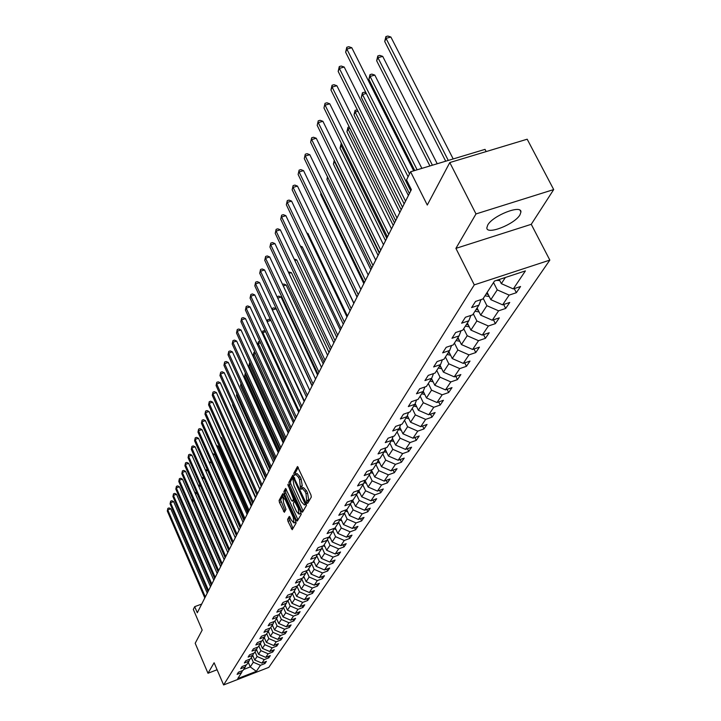 <?xml version="1.0" encoding="UTF-8"?>
<svg xmlns="http://www.w3.org/2000/svg" width="721" height="721" viewBox="0 0 721 721"><rect width="100%" height="100%" fill="white"/><g stroke="black" fill="none" stroke-linecap="round" stroke-linejoin="round"><path stroke-width="1.08" d="M306.894 502.735L307.615 503.384L311.31 497.066L310.958 494.93L297.476 466.523L293.835 473.183L294.087 474.661L294.736 475.346L295.529 474.139L298.53 477.311L299.566 479.582L300.477 488.667L301.135 489.37L301.919 488.189L304.965 491.398L306.001 493.678L306.894 502.735M302.036 488.108L301.793 486.63L300.224 487.189M519.958 214.867L520.941 211.983C521.544 204.286 492.704 215.624 487.72 225.069L486.846 227.818C486.486 235.37 514.659 224.312 519.958 214.867M287.616 519.3L287.967 521.319L292.212 529.71L296.088 523.122L295.745 521.085L283.732 494.543L282.758 493.66L279.099 500.419L279.442 502.438L284.344 512.298L286.003 509.377L283.65 502.925L282.929 497.247L285.336 499.869L293.231 517.317L293.961 522.977L291.509 520.31L289.292 516.407L287.616 519.3L289.13 518.76L292.96 528.475M475.995 213.939L455.906 248.375L531.251 224.312L553.701 189.569L475.995 213.939L449.787 162.558L427.283 205.043L410.582 171.778L406.518 179.971L411.367 189.641L197.302 612.76L194.688 606.667L193.318 609.425L202.177 630.082L195.193 643.267L207.99 673.261L217.102 669.746M455.906 248.375L474.283 284.876L223.609 684.95L214.11 662.77L207.99 673.261M301.45 511.27L302.469 512.198L306.47 505.34L306.128 503.24L292.825 475.112L288.896 482.322L289.247 484.404L301.45 511.27L303.153 511.027M301.216 514.343L297.313 521.022L296.313 520.102L284.281 493.534L283.93 491.479L285.606 488.441L291.41 500.221L292.329 501.212L293.501 499.184L287.832 484.314L300.864 512.28L301.216 514.343M449.787 162.558L527.186 139.207L553.701 189.569M474.283 284.876L549.835 260.101L268.807 667.376L223.609 684.95M264.328 662.175L264.922 663.545L266.4 661.364L261.894 663.113L264.256 659.598L268.798 657.84L270.303 655.614L265.752 657.372L268.167 653.785L272.745 652.009L274.286 649.738L269.69 651.514L272.15 647.846L276.783 646.061L278.36 643.736L273.71 645.52L276.233 641.771L280.911 639.978L282.515 637.598L277.819 639.401L280.397 635.571L285.119 633.759L286.769 631.335L282.028 633.146L284.66 629.235L289.427 627.405L291.113 624.927L286.318 626.756L289.013 622.746L293.835 620.907L295.556 618.375L290.716 620.213L293.465 616.122L298.341 614.265L300.098 611.669L295.204 613.526L298.025 609.335L302.946 607.47L304.749 604.811L299.81 606.685L302.685 602.395L307.66 600.512L309.507 597.79L304.514 599.683L307.461 595.294L312.49 593.392L314.374 590.607L309.327 592.518L312.346 588.021L317.429 586.101L319.367 583.253L314.257 585.173L317.348 580.567L322.494 578.639L324.468 575.718L319.313 577.656L322.476 572.943L327.676 570.996L329.704 568.004L324.486 569.96L327.731 565.12L332.985 563.164L335.067 560.091L329.785 562.065L333.12 557.108L338.428 555.125L340.564 551.989L335.22 553.971L338.636 548.888L344.016 546.897L346.197 543.67L340.799 545.671L344.296 540.462L349.739 538.452L351.983 535.144L346.513 537.163L350.109 531.819L355.615 529.791L357.913 526.393L352.38 528.43L356.075 522.941L361.645 520.895L364.006 517.417L358.409 519.462L362.194 513.83L367.836 511.766L370.261 508.188L364.592 510.261L368.485 504.475L374.19 502.393L376.677 498.716L370.945 500.807L374.938 494.858L380.724 492.758L383.284 488.982L377.471 491.091L381.58 484.972L387.429 482.863L390.061 478.978L384.185 481.096L388.403 474.815L394.333 472.679L397.037 468.686L391.079 470.831L395.432 464.36L401.435 462.215L404.211 458.105L398.181 460.259L402.651 453.608L408.735 451.436L411.601 447.209L405.49 449.39L410.096 442.541L416.251 440.351L419.198 435.998L413.007 438.197L417.747 431.14L423.993 428.932L427.03 424.453L420.758 426.661L425.642 419.388L431.969 417.171L435.105 412.547L428.743 414.773L433.781 407.284L440.198 405.04L443.424 400.272L436.98 402.525L442.171 394.793L448.669 392.53L452.004 387.619L445.47 389.89L450.823 381.914L457.42 379.634L460.863 374.56L454.23 376.849L459.764 368.611L466.451 366.313L470.002 361.077L463.279 363.384L468.992 354.876L475.779 352.56L479.447 347.143L472.625 349.469L478.528 340.682L485.413 338.338L489.208 332.751L482.277 335.094L488.387 326L495.381 323.648L499.302 317.862L492.272 320.223L498.59 310.823L505.682 308.444L509.747 302.459L502.609 304.839L509.152 295.105L516.353 292.708L520.553 286.507L513.307 288.914L525.411 270.898L494.48 281.055L482.899 298.981L475.545 301.423L471.606 307.579L478.924 305.145L481.033 299.603M264.922 663.545L260.434 665.294L256.352 671.359L237.75 678.587L241.634 672.585L237.101 674.342L238.471 672.188L243.022 670.422L245.275 666.943L240.688 668.718L242.094 666.519L246.69 664.744L248.988 661.184L244.365 662.969L245.798 660.733L250.439 658.94L252.792 655.308L248.114 657.101L249.583 654.812L254.27 653.01L256.667 649.297L251.953 651.108L253.45 648.765L258.181 646.944L260.642 643.15L255.865 644.98L257.397 642.582L262.183 640.753L264.697 636.868L259.875 638.716L261.444 636.264L266.274 634.417L268.843 630.451L263.976 632.308L265.571 629.803L270.456 627.937L273.079 623.881L268.167 625.756L269.798 623.196L274.737 621.313L277.423 617.158L272.448 619.051L274.124 616.428L279.117 614.535L281.866 610.281L276.837 612.183L278.549 609.506L283.596 607.596L286.408 603.243L281.325 605.162L283.083 602.414L288.184 600.494L291.068 596.033L285.931 597.97L287.724 595.158L292.888 593.221L295.835 588.651L290.635 590.607L292.483 587.723L297.701 585.767L300.72 581.09L295.466 583.055L297.349 580.108L302.631 578.134L305.722 573.339L300.414 575.322L302.342 572.294L307.678 570.302L310.85 565.39L305.479 567.391L307.461 564.291L312.86 562.281L316.113 557.243L310.679 559.262L312.716 556.08L318.177 554.052L321.512 548.888L316.014 550.916L318.096 547.654L323.63 545.617L327.055 540.308L321.485 542.363L323.63 539.011L329.218 536.947L332.741 531.503L327.1 533.576L329.299 530.133L334.968 528.06L338.573 522.464L332.868 524.555L335.13 521.022L340.862 518.922L344.575 513.181L338.798 515.29L341.123 511.658L346.918 509.54L350.73 503.637L344.881 505.763L347.27 502.032L353.146 499.905L357.066 493.831L351.145 495.976L353.596 492.137L359.554 489.992L363.582 483.746L357.58 485.909L360.103 481.961L366.133 479.789L370.279 473.373L364.204 475.554L366.8 471.489L372.91 469.308L377.173 462.702L371.018 464.892L373.694 460.71L379.877 458.511L384.275 451.707L378.038 453.924L380.787 449.616L387.06 447.39L391.584 440.378L385.266 442.613L388.096 438.179L394.459 435.935L399.119 428.716L392.711 430.969L395.64 426.39L402.084 424.128L406.887 416.684L400.389 418.955L403.409 414.242L409.943 411.961L414.899 404.274L408.311 406.572L411.421 401.696L418.054 399.398L423.173 391.476L416.486 393.783L419.703 388.754L426.426 386.438L431.708 378.255L424.93 380.58L428.247 375.389L435.069 373.054L440.531 364.592L433.645 366.944L437.079 361.582L444.001 359.22L449.643 350.478L442.658 352.848L446.209 347.306L453.23 344.926L459.07 335.887L451.977 338.275L455.645 332.534L462.783 330.137L468.821 320.782L461.62 323.197L465.424 317.249L472.67 314.834L478.924 305.145M255.045 651.82L257.091 656.507L254.765 660.048L252.738 655.38M254.765 660.048L261.894 663.113M257.091 656.507L264.256 659.598M245.275 666.943L246.068 664.987M258.848 645.926L260.921 650.657L258.551 654.271L256.496 649.567M258.551 654.271L265.752 657.372M260.921 650.657L268.167 653.785M248.988 661.184L249.799 659.183M262.732 639.906L264.832 644.682L262.417 648.377L260.335 643.619M262.417 648.377L269.69 651.514M264.832 644.682L272.15 647.846M252.792 655.308L253.621 653.262M266.707 633.75L268.825 638.581L266.355 642.357L264.256 637.553M266.355 642.357L273.71 645.52M268.825 638.581L276.233 641.771M256.667 649.297L257.514 647.206M270.763 627.468L272.917 632.344L270.393 636.201L268.257 631.353M270.393 636.201L277.819 639.401M272.917 632.344L280.397 635.571M260.642 643.15L261.498 641.014M274.917 621.042L277.089 625.963L274.512 629.911L272.349 625.008M274.512 629.911L282.028 633.146M277.089 625.963L284.66 629.235M264.697 636.868L265.571 634.687M279.162 614.472L281.361 619.447L278.721 623.476L276.54 618.528M278.721 623.476L286.318 626.756M281.361 619.447L289.013 622.746M268.843 630.451L269.744 628.216M283.452 607.65L285.732 612.778L283.029 616.897L280.82 611.904M283.029 616.897L290.716 620.213M285.732 612.778L293.465 616.122M273.079 623.881L274.007 621.592M287.823 600.629L290.202 605.955L287.436 610.173L285.201 605.144M287.436 610.173L295.204 613.526M290.202 605.955L298.025 609.335M277.423 617.158L278.36 614.824M292.302 593.437L294.772 598.98L291.951 603.288L289.698 598.25M291.951 603.288L299.81 606.685M294.772 598.98L302.685 602.395M281.866 610.281L282.83 607.884M295.835 588.651L296.863 586.074L299.449 591.833L296.556 596.249L294.258 591.094M296.556 596.249L304.514 599.683M299.449 591.833L307.461 595.294M286.408 603.243L287.391 600.791M301.657 578.747L304.244 584.515L301.279 589.039L298.945 583.83M301.279 589.039L309.327 592.518M304.244 584.515L312.346 588.021M291.068 596.033L292.077 593.518M306.551 571.257L309.156 577.025L306.119 581.658L303.748 576.394M306.119 581.658L314.257 585.173M309.156 577.025L317.348 580.567M311.571 563.588L314.176 569.347L311.075 574.096L308.669 568.77M311.075 574.096L319.313 577.656M314.176 569.347L322.476 572.943M300.72 581.09L301.775 578.449M316.717 555.729L319.331 561.488L316.149 566.346L313.707 560.965M316.149 566.346L324.486 569.96M319.331 561.488L327.731 565.12M305.722 573.339L306.804 570.635M321.999 547.672L324.612 553.422L321.35 558.405L318.88 552.971M321.35 558.405L329.785 562.065M324.612 553.422L333.12 557.108M310.85 565.39L311.959 562.614M327.406 539.425L330.029 545.157L326.676 550.267L324.171 544.77M326.676 550.267L335.22 553.971M330.029 545.157L338.636 548.888M316.113 557.243L317.249 554.395M332.958 530.953L335.58 536.685L332.147 541.922L329.605 536.361M332.147 541.922L340.799 545.671M335.58 536.685L344.296 540.462M321.512 548.888L322.675 545.959M338.654 522.274L341.276 527.988L337.752 533.36L335.175 527.736M337.752 533.36L346.513 537.163M341.276 527.988L350.109 531.819M327.055 540.308L328.533 537.199M344.476 513.325L347.125 519.057L343.502 524.582L340.889 518.886M343.502 524.582L352.38 528.43M347.125 519.057L356.075 522.941M332.741 531.503L333.958 528.43M350.442 504.096L353.128 509.891L349.415 515.56L346.675 509.63M349.415 515.56L358.409 519.462M353.128 509.891L362.194 513.83M338.573 522.464L339.825 519.3M356.562 494.615L359.292 500.482L355.48 506.304L352.596 500.104M355.48 506.304L364.592 510.261M359.292 500.482L368.485 504.475M344.575 513.181L345.855 509.927M362.852 484.873L365.628 490.812L361.708 496.796L358.688 490.298M361.708 496.796L370.945 500.807M365.628 490.812L374.938 494.858M350.73 503.637L352.055 500.302M369.323 474.86L372.135 480.871L368.107 487.017L364.952 480.267M368.107 487.017L377.471 491.091M372.135 480.871L381.58 484.972M357.066 493.831L358.427 490.397M375.965 464.567L378.831 470.651L374.695 476.969L371.522 470.218M374.695 476.969L384.185 481.096M378.831 470.651L388.403 474.815M363.582 483.746L364.97 480.213M382.806 453.978L385.717 460.133L381.454 466.64L378.273 459.89M381.454 466.64L391.079 470.831M385.717 460.133L395.432 464.36M370.279 473.373L371.712 469.732M389.845 443.082L392.801 449.318L388.421 456.014L385.293 449.408M388.421 456.014L398.181 460.259M392.801 449.318L402.651 453.608M377.173 462.702L378.642 458.944M397.082 431.87L400.101 438.188L395.586 445.073L392.386 438.341M395.586 445.073L405.49 449.39M400.101 438.188L410.096 442.541M384.275 451.707L385.789 447.84M404.544 420.316L407.608 426.715L402.958 433.817L399.749 427.102M402.958 433.817L413.007 438.197M407.608 426.715L417.747 431.14M391.584 440.378L393.143 436.403M412.232 408.419L415.35 414.899L410.564 422.218L407.347 415.521M410.564 422.218L420.758 426.661M415.35 414.899L425.642 419.388M399.119 428.716L400.723 424.606M420.154 396.153L423.326 402.724L418.387 410.258L415.17 403.589M418.387 410.258L428.743 414.773M423.326 402.724L433.781 407.284M406.887 416.684L408.537 412.448M428.319 383.5L431.555 390.16L426.462 397.938L423.245 391.296M426.462 397.938L436.98 402.525M431.555 390.16L442.171 394.793M414.899 404.274L416.603 399.903M436.746 370.45L440.044 377.2L434.79 385.221L431.528 378.534M434.79 385.221L445.47 389.89M440.044 377.2L450.823 381.914M423.173 391.476L424.921 386.952M445.443 356.985L448.813 363.817L443.388 372.108L440.062 365.322M443.388 372.108L454.23 376.849M448.813 363.817L459.764 368.611M431.708 378.255L433.51 373.586M454.428 343.07L457.862 350L452.256 358.562L448.868 351.686M452.256 358.562L463.279 363.384M457.862 350L468.992 354.876M440.531 364.592L442.388 359.77M463.72 328.695L467.217 335.725L461.422 344.566L457.97 337.599M461.422 344.566L472.625 349.469M467.217 335.725L478.528 340.682M449.643 350.478L451.562 345.494M473.318 313.824L476.887 320.962L470.894 330.101L467.37 323.035M470.894 330.101L482.277 335.094M476.887 320.962L488.387 326M459.07 335.887L461.052 330.723M483.241 298.449L486.891 305.686L480.691 315.149L477.095 307.975M480.691 315.149L492.272 320.223M486.891 305.686L498.59 310.823M468.821 320.782L470.867 315.438M493.525 282.533L497.247 289.878L490.83 299.675L487.153 292.393M490.83 299.675L502.609 304.839M497.247 289.878L509.152 295.105M505.367 277.486L501.329 283.65L499.22 279.505M501.329 283.65L513.307 288.914M486.17 151.581L485.026 149.364L410.582 171.778M531.251 224.312L549.835 260.101M201.7 604.063L194.688 606.667M248.267 662.302L250.268 666.916L253.332 662.238L251.314 657.588M243.626 669.485L250.268 666.916L256.352 671.359M253.332 662.238L260.434 665.294M241.634 672.585L242.409 670.665M514.253 288.598L516.353 292.708M503.673 304.487L505.682 308.444M493.452 319.827L495.381 323.648M483.566 334.661L485.413 338.338M474.003 349L475.779 352.56M464.748 362.87L466.451 366.313M455.789 376.308L457.42 379.634M447.101 389.322L448.669 392.53M438.683 401.93L440.198 405.04M430.509 414.16L431.969 417.171M422.587 426.012L423.993 428.932M414.899 437.53L416.251 440.351M407.428 448.696L408.735 451.436M400.164 459.556L401.435 462.215M393.107 470.101L394.333 472.679M386.249 480.357L387.429 482.863M379.579 490.325L380.724 492.758M373.081 500.023L374.19 502.393M366.764 509.468L367.836 511.766M360.608 518.66L361.645 520.895M354.606 527.61L355.615 529.791M348.766 536.334L349.739 538.452M343.07 544.833L344.016 546.897M337.518 553.124L338.428 555.125M332.093 561.199L332.985 563.164M326.811 569.085L327.676 570.996M321.647 576.782L322.494 578.639M316.609 584.289L317.429 586.101M311.697 591.626L312.49 593.392M306.885 598.781L307.66 600.512M302.189 605.784L302.946 607.47M297.602 612.616L298.341 614.265M293.123 619.303L293.835 620.907M288.733 625.837L289.427 627.405M284.444 632.227L285.119 633.759M280.244 638.473L280.911 639.978M276.134 644.592L276.783 646.061M272.114 650.576L272.745 652.009M268.176 656.434L268.798 657.84M308.399 502.05L308.687 499.887L307.57 493.119L306.001 493.678M302.135 488.117L303.487 487.63L306.533 490.839L307.57 493.119M295.745 474.067L297.088 473.589L300.098 476.761L301.135 479.023L302.252 485.801L301.793 486.63M298.305 467.28L295.394 472.634L295.637 474.094M293.636 475.869L290.428 481.772L290.779 483.854L303 510.711M305.127 503.871L293.393 477.915L292.861 478.852L293.988 485.566L301.36 501.771L304.388 504.988L306.227 503.474M305.74 504.502L304.641 504.718M286.408 489.189L285.453 490.938L285.804 492.993L297.989 519.859M293.69 500.671L294.835 498.995M296.52 511.477L298.999 514.154L298.278 508.404L294.529 501.185L293.357 503.204L293.699 505.268L296.52 511.477M300.378 513.658L300.945 512.46M290.058 517.119L289.13 518.76M295.331 522.473L295.871 521.382M284.687 496.652L283.083 497.193M283.623 494.318L280.604 499.878L285.083 511.027M499.761 280.568L496.544 280.379M453.194 158.944L390.89 37.041L386.032 38.366L384.717 41.512L445.704 161.198M448.291 160.422L386.032 38.366L385.906 36.582L387.844 36.05L390.89 37.041M384.717 41.512L385.906 36.582M413.692 170.841L351.785 47.73L346.855 49.073L409.51 173.932M345.638 52.209L346.792 47.253L346.855 49.073L345.638 52.209L408.095 176.798M346.792 47.253L348.757 46.721L351.785 47.73M489.244 296.538L484.963 295.79M437.232 163.757L382.716 56.382L377.939 57.707L376.659 60.753L429.923 165.956M486.197 293.88L488.279 294.619M432.411 165.208L377.939 57.707L377.822 55.923L379.733 55.391L382.716 56.382M376.659 60.753L377.822 55.923M479.095 311.959L475.004 311.211M421.875 168.381L374.812 75.101L370.098 76.417L368.873 79.364L414.728 170.535M476.202 309.363L478.149 310.075M417.126 169.814L370.098 76.417L369.999 74.633L371.883 74.11L374.812 75.101M368.873 79.364L369.999 74.633M408.392 195.517L344.205 67.044L339.357 68.387L405.544 201.141M338.176 71.424L339.294 66.566L339.357 68.387L338.176 71.424L404.157 203.89M339.294 66.566L341.231 66.035L344.205 67.044M399.813 212.479L336.878 85.727L332.093 87.061L397.001 218.039M330.948 89.999L332.048 85.249L332.093 87.061L330.948 89.999L395.658 220.698M332.048 85.249L333.958 84.718L336.878 85.727M469.281 326.865L465.378 326.117M466.532 324.324L468.353 325.009M410.736 190.885L362.519 94.532L361.329 97.38L409.402 193.534M366.313 93.46L362.519 94.532L362.429 92.748L364.285 92.225L365.989 92.811M361.329 97.38L362.429 92.748M459.791 341.285L456.069 340.537M457.186 338.807L458.889 339.447M402.489 207.179L355.174 112.07L354.02 114.828L401.2 209.748M358.022 111.259L355.174 112.07L355.102 110.295L357.346 109.916M354.02 114.828L355.102 110.295M450.616 355.228L447.056 354.489M448.138 352.812L449.724 353.425M394.504 222.969L348.063 129.068L346.936 131.745L393.251 225.448M350.018 128.5L348.063 129.068L347.991 127.293L349.234 126.932M346.936 131.745L347.991 127.293M391.521 228.872L329.776 103.806L325.072 105.14L388.736 234.379M323.963 107.979L325.036 103.328L323.963 107.979L387.438 236.948M325.036 103.328L326.919 102.788L329.776 103.806M383.491 244.743L322.909 121.308L318.267 122.633L380.742 250.178M317.195 125.391L318.24 120.831L317.195 125.391L379.48 252.665M318.24 120.831L320.097 120.299L322.909 121.308M375.713 260.11L316.258 138.261L311.679 139.586L373 265.481M310.643 142.253L311.661 137.783L310.643 142.253L371.784 267.888M311.661 137.783L313.491 137.251L316.258 138.261M441.73 368.737L438.332 367.998M439.377 366.376L440.864 366.962M386.771 238.254L341.159 145.543L340.078 148.138L385.555 240.661M342.286 145.218L341.159 145.543L341.52 143.65M340.078 148.138L341.105 143.767M368.188 274.98L309.805 154.7L305.289 156.015L365.502 280.298M304.289 158.602L305.289 154.213L304.289 158.602L364.321 282.632M305.289 154.213L307.092 153.69L309.805 154.7M433.132 381.815L429.878 381.085M430.897 379.507L432.276 380.066M379.273 253.08L334.472 161.522L333.417 164.037L378.092 255.414M334.823 161.414L334.454 160.648M333.417 164.037L334.238 160.206M360.897 289.4L303.55 170.634L299.098 171.949L358.238 294.655M298.124 174.455L299.107 170.156L298.124 174.455L357.093 296.917M299.107 170.156L300.882 169.624L303.55 170.634M424.795 394.495L421.686 393.765M422.677 392.242L423.957 392.774M327.785 177.492L326.955 179.466L370.855 269.726M326.955 179.466L327.442 176.771M353.822 303.379L297.485 186.099L293.096 187.397L351.199 308.57M292.149 189.83L293.105 185.612L292.149 189.83L350.091 310.769M293.105 185.612L294.862 185.09L297.485 186.099M416.711 406.788L413.746 406.067M414.701 404.589L415.891 405.085M321.124 193.39L320.683 194.445L363.826 283.605M320.683 194.445L320.944 193.012M346.963 316.934L291.59 201.105L287.264 202.403L344.368 322.071M286.345 204.764L287.282 200.618L286.345 204.764L343.286 324.198M287.282 200.618L289.013 200.096L291.59 201.105M408.879 418.712L406.04 418M406.941 416.549L408.077 417.035M314.671 208.82L357.012 297.079M340.312 330.092L285.867 215.669L281.605 216.967L337.734 335.175M280.712 219.256L281.632 215.191L280.712 219.256L336.698 337.239M281.632 215.191L283.335 214.669L285.867 215.669M401.273 430.284L398.56 429.581M353.921 303.19L313.608 219.68M399.353 428.13L400.488 428.635M333.85 342.863L280.316 229.828L276.107 231.108L331.309 347.892M275.233 233.343L276.134 229.341L275.233 233.343L330.29 349.892M276.134 229.341L277.819 228.827L280.316 229.828M393.891 441.513L391.296 440.828M347.432 316.014L307.939 233.433L307.164 233.676M391.981 439.368L393.116 439.891M306.84 233L307.939 233.433M327.568 355.273L274.917 243.581L270.763 244.861L325.054 360.239M269.915 247.024L270.799 243.094L269.915 247.024L324.071 362.185M270.799 243.094L272.457 242.589L274.917 243.581M386.726 452.428L384.239 451.761M341.123 328.488L302.27 246.861L300.909 247.285M384.825 450.292L385.96 450.832M300.342 246.095L302.27 246.861M321.476 367.322L269.672 256.955L265.562 258.226L318.988 372.243M264.742 260.326L265.607 256.469L264.742 260.326L318.024 374.136M265.607 256.469L267.248 255.964L269.672 256.955M379.76 463.035L377.317 462.332M334.986 340.609L296.755 259.93L294.853 260.515M377.876 460.899L379.012 461.458M294.141 259.019L296.755 259.93M315.546 379.039L264.562 269.96L260.515 271.222L313.085 383.905M259.713 273.268L260.56 269.474L259.713 273.268L312.157 385.744M260.56 269.474L262.183 268.969L264.562 269.96M372.991 473.346L370.576 472.615M329.019 352.398L291.383 272.637L288.977 273.394M371.126 471.219L372.261 471.795M288.274 271.907L291.383 272.637M309.778 390.44L259.596 282.614L255.595 283.867L307.344 395.252M254.819 285.867L255.649 282.127L254.819 285.867L306.443 397.037M255.649 282.127L257.253 281.632L259.596 282.614M366.403 483.376L364.024 482.619M323.215 363.88L286.156 285.011L283.272 285.931M364.565 481.249L365.691 481.844M282.569 284.444L283.84 284.047L286.156 285.011M304.172 401.516L254.765 294.934L250.809 296.178L301.766 406.284M250.061 298.124L250.872 294.447L250.061 298.124L300.882 408.023M250.872 294.447L252.449 293.952L254.765 294.934M360.004 493.128L357.652 492.344M317.564 375.046L281.064 297.061L277.729 298.124M358.175 491.019L359.301 491.623M277.134 296.854L278.784 296.106L281.064 297.061M277.243 296.592L277.234 297.061M298.71 412.304L250.061 306.921L246.158 308.164L296.331 417.017M245.419 310.057L246.221 306.443L245.419 310.057L295.475 418.712M246.221 306.443L247.781 305.947L250.061 306.921M353.768 502.627L351.451 501.816M312.058 385.924L276.107 308.804L272.349 310.003M351.965 500.518L353.083 501.14M271.988 309.246L272.331 308.336L273.854 307.849L276.107 308.804M272.331 308.336L272.304 309.913M293.402 422.812L245.473 318.601L241.616 319.836L291.041 427.472M240.904 321.683L241.688 318.123L240.904 321.683L290.202 429.121M241.688 318.123L243.229 317.637L245.473 318.601M347.702 511.865L345.422 511.036M346.044 509.864L347.026 510.405M304.415 401.047L267.293 321.972M270.844 320.385L267.509 321.458L267.554 319.773L269.059 319.286L270.663 319.98M267.076 321.485L267.554 319.773M288.229 433.033L241.003 329.984L237.2 331.209L285.895 437.656M236.497 333.003L237.272 329.506L236.497 333.003L285.074 439.26M237.272 329.506L238.795 329.019L241.003 329.984M341.799 520.868L339.546 520.021M340.456 519.075L341.132 519.426M299.206 411.33L262.85 332.597L262.399 333.661M265.589 331.714L262.85 332.597L262.895 330.921L265.166 330.786M262.282 333.399L262.895 330.921M283.191 443L236.65 341.078L232.883 342.295L280.875 447.57M232.207 344.043L232.964 340.6L232.207 344.043L280.081 449.138M232.964 340.6L234.469 340.114L236.65 341.078M336.049 529.647L333.823 528.772M294.141 421.352L258.298 343.466L257.631 345.044M260.479 342.754L258.298 343.466L258.343 341.799L259.821 341.33M257.613 344.999L258.343 341.799M278.27 452.707L232.405 351.893L228.683 353.101L275.981 457.231M228.025 354.813L228.773 351.415L228.025 354.813L275.215 458.763M228.773 351.415L230.251 350.938L232.405 351.893M330.443 538.19L328.397 537.415M289.193 431.122L253.855 354.065L253.161 355.741L288.418 432.663M255.513 353.524L253.855 354.065L253.909 352.407L254.864 352.1M253.161 355.741L253.909 352.407M273.484 462.17L228.269 362.438L224.591 363.645L271.222 466.658M223.943 365.313L224.673 361.969L223.943 365.313L270.465 468.145M224.673 361.969L226.142 361.491L228.269 362.438M324.973 546.527L323.08 545.815M284.371 440.657L249.529 364.411L248.844 366.043L283.614 442.162M250.683 364.033L249.529 364.411L250.034 362.609M248.844 366.043L249.583 362.762M268.816 471.408L224.231 372.73L220.59 373.929L266.572 475.842M219.959 375.551L220.68 372.261L219.959 375.551L265.833 477.293M220.68 372.261L222.131 371.784L224.231 372.73M319.646 554.656L318.051 554.098M279.667 449.958L245.302 374.505L244.635 376.101L278.919 451.427M245.978 374.28L245.302 374.505L245.365 372.919M244.635 376.101L245.347 372.892M264.256 480.411L220.284 382.779L216.688 383.96L262.038 484.8M216.075 385.546L216.787 382.301L216.075 385.546L261.317 486.215M216.787 382.301L218.22 381.833L220.284 382.779M314.446 562.596L312.986 562.083M275.071 459.034L241.175 384.356L240.526 385.915L274.35 460.467M241.4 384.284L241.193 383.833M240.526 385.915L240.976 383.356M259.812 489.198L216.435 392.575L212.884 393.756L257.613 493.543M212.28 395.306L212.983 392.107L212.28 395.306L256.91 494.93M212.983 392.107L214.398 391.638L216.435 392.575M309.372 570.329L307.984 569.842M237.038 394.252L236.506 395.505L269.879 469.299M236.506 395.505L236.821 393.774M255.477 497.769L212.677 402.156L209.162 403.327L253.296 502.077M208.576 404.832L209.261 401.687L208.576 404.832L252.611 503.429M209.261 401.687L210.667 401.218L212.677 402.156M304.424 577.891L303.09 577.413M232.874 404.193L232.586 404.869L265.517 477.924M232.586 404.869L232.757 403.931M251.241 506.142L209.009 411.502L205.539 412.664L249.078 510.414M204.962 414.142L205.638 411.033L204.962 414.142L248.412 511.73M205.638 411.033L207.026 410.573L209.009 411.502M299.594 585.263L298.323 584.803M228.809 413.89L261.254 486.342M247.105 514.325L205.422 420.64L201.988 421.794L244.96 518.552M201.429 423.236L202.087 420.172L201.429 423.236L244.311 519.841M202.087 420.172L203.466 419.712L205.422 420.64M294.871 592.473L293.654 592.022M259.839 489.153L228.936 420.424M243.058 522.31L201.925 429.563L198.518 430.716L240.94 526.501M197.969 432.122L198.626 429.103L197.969 432.122L240.309 527.754M198.626 429.103L199.987 428.644L201.925 429.563M290.266 599.512L289.103 599.079M255.73 497.265L224.844 429.337M224.655 428.905L225.258 429.193M239.111 530.115L198.5 438.287L195.13 439.431L237.011 534.27M194.598 440.81L195.238 437.827L194.598 440.81L236.389 535.496M195.238 437.827L196.581 437.377L198.5 438.287M285.759 606.388L284.651 605.973M251.719 505.196L221.635 437.782L220.851 438.053M220.5 437.241L221.635 437.782M235.253 537.749L195.148 446.822L191.813 447.957L233.171 541.859M191.29 449.309L191.93 446.362L191.29 449.309L232.568 543.057M191.93 446.362L193.255 445.911L195.148 446.822M281.352 613.12L280.298 612.706M247.799 512.946L218.084 446.182L216.958 446.569M216.444 445.398L218.084 446.182M231.477 545.211L191.876 455.167L188.578 456.294L229.413 549.276M188.064 457.619L188.686 454.708L188.064 457.619L228.818 550.456M188.686 454.708L190.011 454.257L191.876 455.167M277.053 619.69L276.044 619.294M243.959 520.526L214.615 454.41L213.164 454.906M212.569 453.581L214.615 454.41M227.782 552.502L188.668 463.333L185.405 464.45L225.745 556.54M184.9 465.748L185.522 462.873L184.9 465.748L225.159 557.684M185.522 462.873L186.829 462.431L188.668 463.333M272.844 626.125L271.88 625.738M240.21 527.952L211.217 462.449L209.451 463.062M208.865 461.737L211.217 462.449M224.177 559.64L185.531 471.318L182.305 472.435L222.149 563.633M181.809 473.697L182.422 470.867L181.809 473.697L221.581 564.759M182.422 470.867L183.711 470.425L185.531 471.318M268.726 632.416L267.806 632.047M207.657 470.407L205.827 471.038M205.251 469.732L207.549 470.155M220.644 566.616L182.467 479.141L179.268 480.24L218.634 570.581M178.79 481.484L179.385 478.69L178.79 481.484L218.084 571.681M179.385 478.69L180.665 478.248L182.467 479.141M264.697 638.572L263.823 638.211M204.034 478.239L202.286 478.852M201.718 477.545L203.746 477.599M217.183 573.447L179.457 486.792L176.294 487.892L215.2 577.377M175.825 489.099L176.42 486.342L175.825 489.099L214.66 578.458M176.42 486.342L177.681 485.9L179.457 486.792M260.759 644.592L259.93 644.25M200.492 485.918L198.834 486.495M198.338 485.377L200.032 484.882M213.804 580.135L176.519 494.282L173.382 495.381L211.83 584.037M172.923 496.562L173.509 493.84L172.923 496.562L211.298 585.082M173.509 493.84L174.761 493.398L176.519 494.282M256.901 650.495L256.108 650.162M197.031 493.425L195.445 493.984M195.112 493.218L196.463 492.146M195.346 492.533L195.283 493.597M210.496 586.687L173.635 501.627L170.535 502.708L208.54 590.544M170.084 503.871L170.661 501.176L170.084 503.871L208.018 591.581M170.661 501.176L171.895 500.744L173.635 501.627M253.125 656.263L252.368 655.948M220.689 566.526L192.174 501.392M193.643 500.789L192.219 501.293L192.318 499.779L193.084 499.509M191.993 500.978L192.318 499.779M207.251 593.095L170.814 508.81L167.741 509.891L205.314 596.925M167.299 511.027L167.867 508.368L167.299 511.027L204.8 597.934M167.867 508.368L169.093 507.935L170.814 508.81M308.687 499.887L307.119 500.446M306.533 490.839L304.965 491.398M302.252 485.801L300.693 486.36M301.135 479.023L299.566 479.582M300.098 476.761L298.53 477.311M295.394 472.634L293.835 473.183M308.209 500.698L306.65 501.266M290.779 483.854L289.247 484.404M290.428 481.772L288.896 482.322M305.623 502.14L304.884 502.402M294.772 478.338L294.042 478.6M294.429 477.59L293.528 477.906M297.836 519.553L296.313 520.102M285.804 492.993L284.281 493.534M285.453 490.938L283.93 491.479M293.943 500.581L292.411 501.131M294.718 498.743L293.501 499.184M293.862 496.859L293.15 497.111M288.742 485.575L288.03 485.828M298.99 508.152L298.278 508.404M296.16 501.924L295.448 502.177M295.664 500.834L294.7 501.176M293.925 517.065L293.231 517.317M286.03 499.617L285.336 499.869M284.957 510.774L283.452 511.315M280.947 501.897L279.442 502.438M280.604 499.878L279.099 500.419M292.807 528.16L291.302 528.709M289.472 520.769L287.967 521.319M357.949 491.605L358.283 491.082M351.605 501.437L352.127 500.626M345.431 511L346.134 509.918M339.591 520.057L340.159 519.183M333.922 528.844L334.265 528.313M520.102 210.361L520.941 211.983M294.411 477.545L293.438 477.897M305.938 504.43L304.388 504.988M293.862 500.662L292.329 501.212M300.54 513.595L298.999 514.154M295.646 500.78L294.583 501.158M295.475 522.419L293.961 522.977"/></g></svg>
